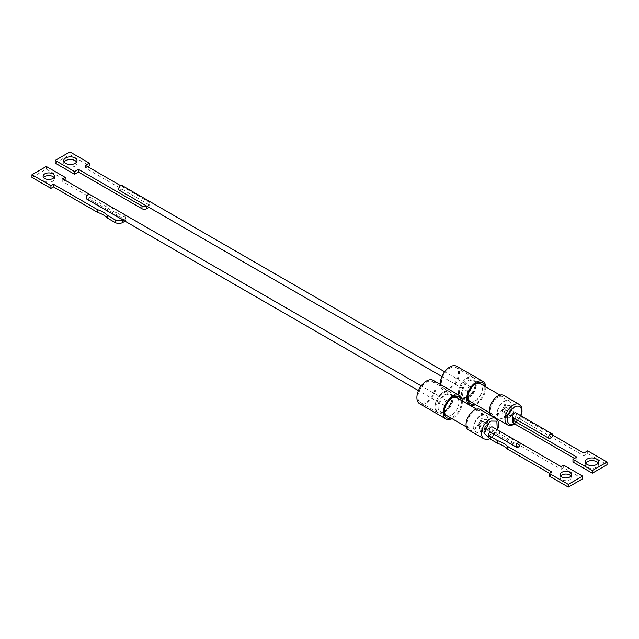 <?xml version="1.0" encoding="UTF-8"?>
<svg xmlns="http://www.w3.org/2000/svg" width="639" height="639" viewBox="0 0 639 639"><rect width="100%" height="100%" fill="white"/><g stroke="black" fill="none" stroke-linecap="round" stroke-linejoin="round"><path stroke-width="0.48" stroke-dasharray="3.19 2.4" d="M469.274 391.387A2.74 1.582 -60 0 1 467.9 391.523A2.74 1.582 -60 0 1 467.484 389.327A2.74 1.582 -60 0 1 469.274 386.914A2.74 1.582 -60 0 1 470.639 386.779A2.74 1.582 -60 0 1 471.063 388.975A2.74 1.582 -60 0 1 469.274 391.387M119.293 190.254A2.74 1.582 120 0 0 119.549 190.358L121.769 189.072A2.74 1.582 120 0 0 122.025 185.51M146.619 206.03L119.549 190.358M146.658 206.006A2.74 1.582 120 0 0 147.777 205.774A2.74 1.582 120 0 0 148.887 204.728L148.935 204.696A3.283 1.901 0 0 0 149.901 203.354A3.283 1.901 0 0 0 148.935 202.012L120.619 185.669M64.14 162.018A6.646 3.834 0 0 0 63.724 163.36A6.646 3.834 0 0 0 67.822 166.907A6.646 3.834 0 0 0 75.067 166.076A6.646 3.834 0 0 0 77.015 163.36A6.646 3.834 0 0 0 76.6 162.018M469.274 397.25A9.912 5.727 120 0 0 475.751 388.512A9.912 5.727 120 0 0 474.226 380.564A9.912 5.727 120 0 0 469.274 381.052A9.912 5.727 120 0 0 462.796 389.79A9.912 5.727 120 0 0 464.313 397.738A9.912 5.727 120 0 0 469.274 397.25M468.427 396.763A9.912 5.727 120 0 0 474.905 388.025A9.912 5.727 120 0 0 473.387 380.077A9.912 5.727 120 0 0 468.427 380.564A9.912 5.727 120 0 0 461.949 389.303A9.912 5.727 120 0 0 463.467 397.25A9.912 5.727 120 0 0 468.427 396.763M467.788 398.049A11.941 6.893 120 0 0 475.592 387.522A11.941 6.893 120 0 0 473.763 377.953A11.941 6.893 120 0 0 467.788 378.544A11.941 6.893 120 0 0 459.984 389.071A11.941 6.893 120 0 0 461.813 398.64A11.941 6.893 120 0 0 467.788 398.049M466.949 397.562A11.941 6.893 120 0 0 474.745 387.034A11.941 6.893 120 0 0 472.916 377.465A11.941 6.893 120 0 0 466.949 378.056A11.941 6.893 120 0 0 459.145 388.584A11.941 6.893 120 0 0 460.975 398.153A11.941 6.893 120 0 0 466.949 397.562M449.904 387.833A12.077 6.973 120 0 0 457.796 377.186A12.077 6.973 120 0 0 455.942 367.505A12.077 6.973 120 0 0 449.904 368.104A12.077 6.973 120 0 0 442.012 378.751A12.077 6.973 120 0 0 443.865 388.432A12.077 6.973 120 0 0 449.904 387.833M466.949 377.945A12.077 6.973 -60 0 1 472.988 377.345A12.077 6.973 -60 0 1 474.841 387.026A12.077 6.973 -60 0 1 466.949 397.674A12.077 6.973 -60 0 1 460.911 398.273A12.077 6.973 -60 0 1 459.058 388.592A12.077 6.973 -60 0 1 466.949 377.945M485.784 386.859A13.531 7.812 -60 0 1 476.247 404.223A13.531 7.812 -60 0 1 475.544 404.599M456.669 366.251A13.531 7.812 -60 0 1 458.746 377.09A13.531 7.812 -60 0 1 449.904 389.015A13.531 7.812 -60 0 1 443.139 389.686A13.531 7.812 -60 0 1 440.375 384.462M475.64 383.664A10.464 6.039 120 0 0 475.081 383.959L476.247 383.288L475.081 383.959A10.464 6.039 120 0 0 467.684 396.779A10.464 6.039 120 0 0 467.7 397.41M484.594 386.164A12.109 6.989 -60 0 1 476.247 403.057A12.109 6.989 -60 0 1 474.346 403.912M471.023 401.995A10.464 6.039 120 0 0 475.081 401.052A10.464 6.039 120 0 0 481.59 392.809A10.464 6.039 120 0 0 481.271 384.247M497.821 414A10.24 5.911 -60 0 1 492.693 414.503A10.24 5.911 -60 0 1 491.127 406.292A10.24 5.911 -60 0 1 497.821 397.266A10.24 5.911 -60 0 1 502.941 396.763A10.24 5.911 -60 0 1 504.506 404.966A10.24 5.911 -60 0 1 497.821 414M480.201 383.632A10.24 5.911 -60 0 1 481.774 391.843A10.24 5.911 -60 0 1 475.081 400.869A10.24 5.911 -60 0 1 469.961 401.38M467.86 396.012A10.24 5.911 -60 0 1 474.505 384.502M491.926 415.829A11.774 6.797 120 0 0 501.008 412.674A11.774 6.797 120 0 0 506.144 400.821A11.774 6.797 120 0 0 503.708 395.429M520.721 415.693L514.243 423.657M585.651 463.107A6.646 3.834 -0 0 0 585.228 464.449A6.646 3.834 -0 0 0 587.177 467.165A6.646 3.834 -0 0 0 594.422 467.996A6.646 3.834 -0 0 0 598.527 464.449A6.646 3.834 -0 0 0 598.104 463.107M552.551 435.039L520.282 416.412L520.282 419.096A3.283 1.901 -0 0 0 515.633 419.096L513.309 420.438A3.283 1.901 -0 0 0 512.35 421.78M520.282 419.096L583.806 455.767L587.68 453.53L607.05 464.713M572.967 462.029L576.833 459.792L574.509 458.451M576.833 459.792L576.833 457.109M587.68 453.53L587.68 450.846M583.806 455.767L583.806 453.083M515.633 419.096L515.633 416.412A3.283 1.901 180 0 1 520.282 416.412M515.633 416.412L515.585 416.436A2.74 1.582 120 0 0 515.841 412.874M551.729 437.3L515.585 416.436M513.101 417.618A2.74 1.582 120 0 0 513.365 417.722L549.5 438.586M513.365 417.722L513.309 420.438M55.194 163.097L69.915 154.606L89.284 165.781M87.735 166.675L85.41 168.017L148.935 204.696L148.935 207.371A3.283 1.901 0 0 0 149.901 206.038A3.283 1.901 0 0 0 148.935 204.696L148.935 202.012M85.41 168.017L85.41 165.333M69.915 154.606L69.915 151.922M148.887 204.728L121.769 189.072M511.376 405.406A9.857 5.695 -60 0 1 504.403 417.483L504.403 417.483A9.857 5.695 -60 0 1 499.474 417.97A9.857 5.695 -60 0 1 497.43 413.457A9.857 5.695 -60 0 1 504.403 401.38A9.857 5.695 -60 0 1 509.331 400.893A9.857 5.695 -60 0 1 511.376 405.406L511.376 408.449A6.134 3.538 -60 0 1 507.039 415.965L504.403 417.483L507.039 415.965A6.134 3.538 -60 0 1 503.971 416.269A6.134 3.538 -60 0 1 502.701 413.457A6.134 3.538 -60 0 1 507.039 405.949A6.134 3.538 -60 0 1 510.106 405.645A6.134 3.538 -60 0 1 511.376 408.449M497.158 413.305A9.857 5.695 120 0 0 499.203 417.818A9.857 5.695 120 0 0 506.799 415.174A9.857 5.695 120 0 0 511.104 405.254A9.857 5.695 120 0 0 509.059 400.741A9.857 5.695 120 0 0 501.463 403.377A9.857 5.695 120 0 0 497.158 413.305M510.825 415.382A2.74 1.582 -60 0 1 509.459 415.518A2.74 1.582 -60 0 1 509.035 413.321A2.74 1.582 -60 0 1 510.825 410.909A2.74 1.582 -60 0 1 512.198 410.773A2.74 1.582 -60 0 1 512.614 412.962A2.74 1.582 -60 0 1 510.825 415.382M504.131 411.516A2.74 1.582 -60 0 1 502.765 411.652A2.74 1.582 -60 0 1 502.342 409.455A2.74 1.582 -60 0 1 504.131 407.043A2.74 1.582 -60 0 1 505.505 406.907A2.74 1.582 -60 0 1 505.92 409.104A2.74 1.582 -60 0 1 504.131 411.516M509.435 417.355A6.134 3.538 120 0 0 513.78 409.839A6.134 3.538 120 0 0 512.51 407.027A6.134 3.538 120 0 0 509.435 407.331A6.134 3.538 120 0 0 505.098 414.847A6.134 3.538 120 0 0 506.368 417.658A6.134 3.538 120 0 0 509.435 417.355M445.83 405.477A2.74 1.582 -60 0 1 444.456 405.613A2.74 1.582 -60 0 1 444.041 403.417A2.74 1.582 -60 0 1 445.83 401.004A2.74 1.582 -60 0 1 447.196 400.869A2.74 1.582 -60 0 1 447.619 403.057A2.74 1.582 -60 0 1 445.83 405.477M86.824 199.128A2.74 1.582 120 0 0 87.735 199.192L123.095 219.616A2.74 1.582 120 0 0 123.559 219.409A2.74 1.582 120 0 0 124.014 219.081L88.653 198.665A2.74 1.582 120 0 0 90.059 196.285A2.74 1.582 120 0 0 89.564 194.384M43.596 177.53A5.695 3.291 0 0 0 43.101 178.872A5.695 3.291 0 0 0 46.623 181.907A5.695 3.291 0 0 0 52.829 181.196A5.695 3.291 0 0 0 54.499 178.872A5.695 3.291 0 0 0 54.003 177.53M445.83 395.142A9.912 5.727 -60 0 1 450.791 394.654A9.912 5.727 -60 0 1 452.308 402.594A9.912 5.727 -60 0 1 445.83 411.332A9.912 5.727 -60 0 1 440.87 411.828A9.912 5.727 -60 0 1 439.352 403.88A9.912 5.727 -60 0 1 445.83 395.142M444.984 410.845A9.912 5.727 120 0 0 451.461 402.107A9.912 5.727 120 0 0 449.944 394.167A9.912 5.727 120 0 0 444.984 394.654A9.912 5.727 120 0 0 438.506 403.393A9.912 5.727 120 0 0 440.031 411.34A9.912 5.727 120 0 0 444.984 410.845M444.345 412.131A11.941 6.893 120 0 0 452.148 401.611A11.941 6.893 120 0 0 450.319 392.042A11.941 6.893 120 0 0 444.345 392.634A11.941 6.893 120 0 0 436.549 403.153A11.941 6.893 120 0 0 438.378 412.722A11.941 6.893 120 0 0 444.345 412.131M443.506 411.644A11.941 6.893 120 0 0 451.31 401.124A11.941 6.893 120 0 0 449.473 391.555A11.941 6.893 120 0 0 443.506 392.146A11.941 6.893 120 0 0 435.702 402.666A11.941 6.893 120 0 0 437.531 412.235A11.941 6.893 120 0 0 443.506 411.644M426.461 401.915A12.077 6.973 120 0 0 434.352 391.276A12.077 6.973 120 0 0 432.499 381.595A12.077 6.973 120 0 0 426.461 382.194A12.077 6.973 120 0 0 418.569 392.841A12.077 6.973 120 0 0 420.422 402.514A12.077 6.973 120 0 0 426.461 401.915M443.506 392.034A12.077 6.973 -60 0 1 449.544 391.435A12.077 6.973 -60 0 1 451.398 401.116A12.077 6.973 -60 0 1 443.506 411.756A12.077 6.973 -60 0 1 437.467 412.355A12.077 6.973 -60 0 1 435.614 402.674A12.077 6.973 -60 0 1 443.506 392.034M462.34 400.941A13.531 7.812 -60 0 1 452.803 418.313A13.531 7.812 -60 0 1 452.1 418.689M433.226 380.341A13.531 7.812 -60 0 1 435.303 391.18A13.531 7.812 -60 0 1 426.461 403.105A13.531 7.812 -60 0 1 419.695 403.776M452.196 397.754A10.464 6.039 120 0 0 451.637 398.049L452.803 397.378L451.637 398.049A10.464 6.039 120 0 0 444.241 410.861A10.464 6.039 120 0 0 444.265 411.5M461.15 400.254A12.109 6.989 -60 0 1 452.803 417.147A12.109 6.989 -60 0 1 450.902 417.994M447.58 416.077A10.464 6.039 120 0 0 451.637 415.134A10.464 6.039 120 0 0 458.147 406.891A10.464 6.039 120 0 0 457.828 398.337M456.765 397.722A10.24 5.911 -60 0 1 458.331 405.933A10.24 5.911 -60 0 1 451.637 414.959A10.24 5.911 -60 0 1 446.517 415.462M444.417 410.102A10.24 5.911 -60 0 1 451.07 398.584M474.378 428.082A10.24 5.911 -60 0 1 469.258 428.593A10.24 5.911 -60 0 1 467.684 420.382A10.24 5.911 -60 0 1 474.378 411.356A10.24 5.911 -60 0 1 479.498 410.845A10.24 5.911 -60 0 1 481.071 419.056A10.24 5.911 -60 0 1 474.378 428.082M468.491 429.919A11.774 6.797 120 0 0 474.378 429.336A11.774 6.797 120 0 0 482.07 418.96A11.774 6.797 120 0 0 480.264 409.519M497.286 429.783L492.733 436.389L489.298 438.362M560.587 476.015A5.695 3.291 0 0 0 560.091 477.349A5.695 3.291 0 0 0 563.614 480.392A5.695 3.291 0 0 0 569.82 479.681A5.695 3.291 0 0 0 571.49 477.349A5.695 3.291 0 0 0 570.994 476.015M499.554 431.061L499.554 433.745L506.951 438.011A26.654 15.392 0 0 0 517.095 443.873L561.146 469.306L563.662 467.852L582.64 478.803M549.332 476.127L551.848 474.673L549.524 473.331M490.177 432.004A5.479 3.163 180 0 1 490.257 431.956L490.257 434.64A5.479 3.163 0 0 0 488.651 436.876M490.257 434.64L491.806 433.745L491.806 431.061A5.479 3.163 180 0 1 499.067 430.814M499.554 433.745A5.479 3.163 0 0 0 491.806 433.745M506.951 435.327L506.951 438.011M517.095 441.19L517.095 443.873M507.023 435.407A26.654 15.392 0 0 0 516.967 441.15M561.146 466.622L561.146 469.306M563.662 465.168L563.662 467.852M551.848 471.989L551.848 474.673M490.257 431.956L517.686 447.428M518.604 446.901L491.806 431.061M491.495 431.245A2.74 1.582 120 0 0 492.901 428.865A2.74 1.582 120 0 0 492.405 426.964M489.666 431.708A2.74 1.582 120 0 0 490.576 431.772M31.95 177.418L46.28 169.143L65.258 180.102M65.066 180.214L62.742 181.556L106.793 206.98A26.654 15.392 0 0 0 116.937 212.843L124.333 217.108L124.333 214.424M124.964 221.15A5.479 3.163 0 0 0 125.939 219.345A5.479 3.163 0 0 0 124.333 217.108M123.095 219.616L122.784 219.792A5.479 3.163 180 0 1 122.696 219.84M46.28 166.459L46.28 169.143M62.742 178.872L62.742 181.556M106.793 204.304L106.793 206.98M116.937 210.159L116.937 212.843M106.865 204.376A26.654 15.392 0 0 0 116.809 210.119M124.765 214.712A5.479 3.163 180 0 1 125.939 216.661A5.479 3.163 180 0 1 124.333 218.897L124.014 219.081M87.735 199.192L88.653 198.665M487.381 429.464A2.74 1.582 -60 0 1 486.015 429.6A2.74 1.582 -60 0 1 485.592 427.403A2.74 1.582 -60 0 1 487.381 424.991A2.74 1.582 -60 0 1 488.755 424.855A2.74 1.582 -60 0 1 489.17 427.052A2.74 1.582 -60 0 1 487.381 429.464M480.688 421.125A2.74 1.582 120 0 0 478.899 423.545A2.74 1.582 120 0 0 479.322 425.734A2.74 1.582 120 0 0 480.688 425.598A2.74 1.582 120 0 0 482.477 423.186A2.74 1.582 120 0 0 482.062 420.989A2.74 1.582 120 0 0 480.688 421.125M480.959 415.47A9.857 5.695 -60 0 1 485.896 414.983A9.857 5.695 -60 0 1 487.932 419.496A9.857 5.695 -60 0 1 480.959 431.573L480.959 431.573A9.857 5.695 -60 0 1 476.031 432.06A9.857 5.695 -60 0 1 474.521 424.16A9.857 5.695 -60 0 1 480.959 415.47M480.688 415.31A9.857 5.695 -60 0 1 485.624 414.823A9.857 5.695 -60 0 1 487.134 422.722A9.857 5.695 -60 0 1 480.688 431.413A9.857 5.695 -60 0 1 475.759 431.9A9.857 5.695 -60 0 1 474.25 424A9.857 5.695 -60 0 1 480.688 415.31M485.999 431.437A6.134 3.538 120 0 0 490.009 426.029A6.134 3.538 120 0 0 489.067 421.117A6.134 3.538 120 0 0 485.999 421.421A6.134 3.538 120 0 0 481.99 426.828A6.134 3.538 120 0 0 482.932 431.74A6.134 3.538 120 0 0 485.999 431.437M483.595 430.055L480.959 431.573L483.595 430.055A6.134 3.538 -60 0 1 480.528 430.359A6.134 3.538 -60 0 1 479.585 425.438A6.134 3.538 -60 0 1 483.595 420.031A6.134 3.538 -60 0 1 486.662 419.727A6.134 3.538 -60 0 1 487.932 422.539A6.134 3.538 -60 0 1 483.595 430.055M519.203 404.375A11.774 6.797 -60 0 1 521.64 409.767A11.774 6.797 -60 0 1 513.309 424.192A11.774 6.797 -60 0 1 507.422 424.775M495.76 418.465A11.774 6.797 -60 0 1 497.565 427.906A11.774 6.797 -60 0 1 489.873 438.282A11.774 6.797 -60 0 1 483.979 438.865M124.333 218.897L124.333 220.782M467.9 391.523L441.908 376.515M77.015 163.36L77.015 160.677M473.387 380.077L474.226 380.564M472.916 377.465L473.763 377.953M472.988 377.345L455.942 367.505M462.332 400.765L443.139 389.686M492.693 414.503L489.793 412.826M585.228 464.449L585.228 461.765M598.527 464.449L598.527 461.765M514.707 423.921L521.001 415.853M502.941 396.763L500.033 395.086M467.684 396.779L467.684 398.121M460.911 398.273L443.865 388.432M460.975 398.153L461.813 398.64M463.467 397.25L464.313 397.738M149.901 206.038L149.901 203.354M63.724 163.36L63.724 160.677M470.639 386.779L444.648 371.77M509.459 415.518L502.765 411.652M503.971 416.269L506.368 417.658M512.198 410.773L505.505 406.907M510.106 405.645L512.51 407.027M444.456 405.613L418.465 390.605M54.499 178.872L54.499 176.188M449.944 394.167L450.791 394.654M449.473 391.555L450.319 392.042M449.544 391.435L432.499 381.595M466.35 426.916L469.258 428.593M489.809 438.817L497.557 429.943M571.49 477.349L571.49 474.673M560.091 477.349L560.091 474.673M476.59 409.168L479.498 410.845M444.241 410.861L444.241 412.203M437.467 412.355L420.422 402.514M437.531 412.235L438.378 412.722M440.031 411.34L440.87 411.828M125.939 219.345L125.939 216.661M43.101 178.872L43.101 176.188M447.196 400.869L421.205 385.86M486.015 429.6L479.322 425.734M487.932 422.539L487.932 419.496M486.662 419.727L489.067 421.117M488.755 424.855L482.062 420.989M480.528 430.359L482.932 431.74"/><path stroke-width="0.96" d="M444.648 371.77L122.025 185.51A2.74 1.582 120 0 0 120.659 185.645A2.74 1.582 120 0 0 118.87 188.058A2.74 1.582 120 0 0 119.293 190.254L441.908 376.515M65.665 157.969A6.646 3.834 180 0 1 72.91 157.13A6.646 3.834 180 0 1 77.015 160.677A6.646 3.834 180 0 1 75.067 163.392A6.646 3.834 180 0 1 67.822 164.223A6.646 3.834 180 0 1 63.724 160.677A6.646 3.834 180 0 1 65.665 157.969M76.6 162.018A6.646 3.834 0 0 0 65.665 160.645A6.646 3.834 0 0 0 64.14 162.018M475.544 404.599A13.531 7.812 -60 0 1 469.481 404.894A13.531 7.812 -60 0 1 467.405 394.055A13.531 7.812 -60 0 1 476.247 382.13A13.531 7.812 -60 0 1 483.012 381.459A13.531 7.812 -60 0 1 485.784 386.859M440.375 384.462A13.531 7.812 -60 0 1 449.904 366.922A13.531 7.812 -60 0 1 456.669 366.251L483.012 381.459M474.346 403.912A12.109 6.989 -60 0 1 467.684 398.121A12.109 6.989 -60 0 1 476.247 383.288L476.247 383.288A12.109 6.989 -60 0 1 484.594 386.164M481.271 384.247A10.464 6.039 120 0 0 475.64 383.664M489.793 412.826L469.961 401.38A10.24 5.911 -60 0 1 467.86 396.012M474.505 384.502A10.24 5.911 -60 0 1 475.081 384.143A10.24 5.911 -60 0 1 480.201 383.632L500.033 395.086M503.708 395.429A11.774 6.797 120 0 0 494.634 398.592A11.774 6.797 120 0 0 489.49 410.438A11.774 6.797 120 0 0 491.926 415.829L507.422 424.775A11.774 6.797 -60 0 1 504.986 419.384A11.774 6.797 -60 0 1 513.309 404.958A11.774 6.797 -60 0 1 519.203 404.375L503.708 395.429M514.475 423.521C509.754 425.542 507.374 423.984 507.326 418.833C507.11 415.318 509.491 411.372 514.475 406.971C519.116 404.926 521.496 406.492 521.624 411.668L520.721 415.693M587.177 464.481A6.646 3.834 180 0 1 585.228 461.765A6.646 3.834 180 0 1 589.334 458.227A6.646 3.834 180 0 1 596.578 459.058A6.646 3.834 180 0 1 598.527 461.765A6.646 3.834 180 0 1 594.422 465.312A6.646 3.834 180 0 1 587.177 464.481M598.104 463.107A6.646 3.834 -0 0 0 596.578 461.741A6.646 3.834 -0 0 0 585.651 463.107M607.05 462.029L607.05 464.713L592.329 473.211L572.967 462.029L572.967 459.345L592.329 470.528L607.05 462.029L587.68 450.846L583.806 453.083L552.551 435.039M574.509 458.451L513.309 423.122L513.309 420.438L576.833 457.109L572.967 459.345M513.309 420.438A3.283 1.901 180 0 1 512.35 419.096L512.35 421.78A3.283 1.901 -0 0 0 513.309 423.122M592.329 473.211L592.329 470.528M549.244 438.49A2.74 1.582 -60 0 0 549.5 438.586L551.729 437.3A2.74 1.582 -60 0 0 551.984 433.745L515.841 412.874A2.74 1.582 120 0 0 513.101 414.455A2.74 1.582 120 0 0 513.101 417.618L549.244 438.49A2.74 1.582 -60 0 1 549.244 435.327A2.74 1.582 -60 0 1 551.984 433.745M513.325 417.746L513.309 417.754A3.283 1.901 180 0 0 512.35 419.096M467.7 397.41A10.464 6.039 120 0 0 471.023 401.995M141.962 208.721L78.437 172.043L78.437 169.359L141.962 206.038L141.962 208.721A3.283 1.901 0 0 0 146.611 208.721L148.935 207.379A3.283 1.901 0 0 0 148.943 207.371L148.935 207.379M78.437 172.043L74.563 174.279L55.194 163.097L55.194 160.421L74.563 171.595L78.437 169.359M120.619 185.669L85.41 165.333L89.284 163.097L89.284 165.781L87.735 166.675M89.284 163.097L69.915 151.922L55.194 160.421M74.563 174.279L74.563 171.595M141.962 206.038A3.283 1.901 0 0 0 146.611 206.038L146.611 208.721M421.205 385.86L89.564 194.384A2.74 1.582 120 0 0 88.19 194.52A2.74 1.582 120 0 0 86.401 196.932A2.74 1.582 120 0 0 86.824 199.128L418.465 390.605M52.829 178.513A5.695 3.291 0 0 0 54.499 176.188A5.695 3.291 0 0 0 50.976 173.145A5.695 3.291 0 0 0 44.77 173.864A5.695 3.291 0 0 0 43.101 176.188A5.695 3.291 0 0 0 46.623 179.224A5.695 3.291 0 0 0 52.829 178.513M54.003 177.53A5.695 3.291 0 0 0 44.77 176.548A5.695 3.291 0 0 0 43.596 177.53M452.1 418.689A13.531 7.812 -60 0 1 446.038 418.984A13.531 7.812 -60 0 1 443.961 408.137A13.531 7.812 -60 0 1 452.803 396.212A13.531 7.812 -60 0 1 459.569 395.549A13.531 7.812 -60 0 1 462.34 400.941M446.038 418.984L419.695 403.776A13.531 7.812 -60 0 1 417.626 392.929A13.531 7.812 -60 0 1 426.461 381.012A13.531 7.812 -60 0 1 433.226 380.341L459.569 395.549M450.902 417.994A12.109 6.989 -60 0 1 444.241 412.203A12.109 6.989 -60 0 1 452.803 397.378L452.803 397.378A12.109 6.989 -60 0 1 461.15 400.254M457.828 398.337A10.464 6.039 120 0 0 452.196 397.754M466.35 426.916L446.517 415.462A10.24 5.911 -60 0 1 444.417 410.102M451.07 398.584A10.24 5.911 -60 0 1 451.637 398.225A10.24 5.911 -60 0 1 456.765 397.722L476.59 409.168M495.76 418.465L480.264 409.519A11.774 6.797 120 0 0 474.378 410.102A11.774 6.797 120 0 0 466.686 420.478A11.774 6.797 120 0 0 468.491 429.919L483.979 438.865A11.774 6.797 -60 0 1 482.173 429.424A11.774 6.797 -60 0 1 489.873 419.048A11.774 6.797 -60 0 1 495.76 418.465L497.837 420.686L498.54 422.818L498.572 426.117L497.557 429.943M489.298 438.362L483.883 432.93L489.33 422.283L491.032 421.061L496.854 421.149L497.286 429.783M569.82 476.998A5.695 3.291 0 0 0 571.49 474.673A5.695 3.291 0 0 0 567.967 471.63A5.695 3.291 0 0 0 561.761 472.341A5.695 3.291 0 0 0 560.091 474.673A5.695 3.291 0 0 0 563.614 477.708A5.695 3.291 0 0 0 569.82 476.998M570.994 476.015A5.695 3.291 0 0 0 561.761 475.025A5.695 3.291 0 0 0 560.587 476.015M516.967 441.15A26.654 15.392 0 0 0 517.095 441.19L561.146 466.622L563.662 465.168L582.64 476.119L582.64 478.803L568.311 487.078L549.332 476.127L549.332 473.443L551.848 471.989L507.797 446.557L507.797 449.241A26.654 15.392 0 0 0 497.653 443.378L490.257 439.113L490.257 436.429A5.479 3.163 180 0 1 488.651 434.193A5.479 3.163 180 0 1 490.177 432.004M549.524 473.331L507.797 449.241M488.651 434.193L488.651 436.876A5.479 3.163 0 0 0 490.257 439.113M499.067 430.814A5.479 3.163 180 0 1 499.554 431.061L506.951 435.327A26.654 15.392 0 0 0 507.023 435.407M582.64 476.119L568.311 484.394L568.311 487.078M568.311 484.394L549.332 473.443M507.797 446.557A26.654 15.392 0 0 0 497.653 440.694L497.653 443.378M497.653 440.694L490.257 436.429M516.775 447.364A2.74 1.582 -60 0 0 517.686 447.428L518.604 446.901A2.74 1.582 -60 0 0 520.01 444.52A2.74 1.582 -60 0 0 519.515 442.619L492.405 426.964A2.74 1.582 120 0 0 489.666 428.545A2.74 1.582 120 0 0 489.666 431.708L516.775 447.364A2.74 1.582 -60 0 1 516.775 444.201A2.74 1.582 -60 0 1 519.515 442.619M444.265 411.5A10.464 6.039 120 0 0 447.58 416.077M122.696 219.84A5.479 3.163 180 0 1 115.036 219.792L115.036 222.476L107.64 218.211A26.654 15.392 0 0 0 97.495 212.348L53.444 186.923L50.928 188.377L31.95 177.418L31.95 174.735L46.28 166.459L65.258 177.418L65.066 180.214M124.333 220.782L124.333 221.581A5.479 3.163 0 0 0 124.964 221.15M124.333 221.581L122.784 222.476L122.784 219.888M115.036 222.476A5.479 3.163 0 0 0 122.784 222.476M115.036 219.792L107.64 215.527L107.64 218.211M107.64 215.527A26.654 15.392 0 0 0 97.495 209.664L97.495 212.348M97.495 209.664L53.444 184.24L53.444 186.923M53.444 184.24L50.928 185.693L50.928 188.377M50.928 185.693L31.95 174.735M65.258 177.418L62.742 178.872L106.793 204.304A26.654 15.392 0 0 0 106.865 204.376M116.809 210.119A26.654 15.392 0 0 0 116.937 210.159L124.333 214.424A5.479 3.163 180 0 1 124.765 214.712M469.481 404.894L462.332 400.765M507.422 424.775C509.195 425.854 511.432 425.686 514.131 424.272L514.707 423.921M521.001 415.853L522.015 412.035L521.959 408.633L521.28 406.604L519.203 404.375M483.979 438.865L486.942 439.552L489.809 438.817"/></g></svg>
